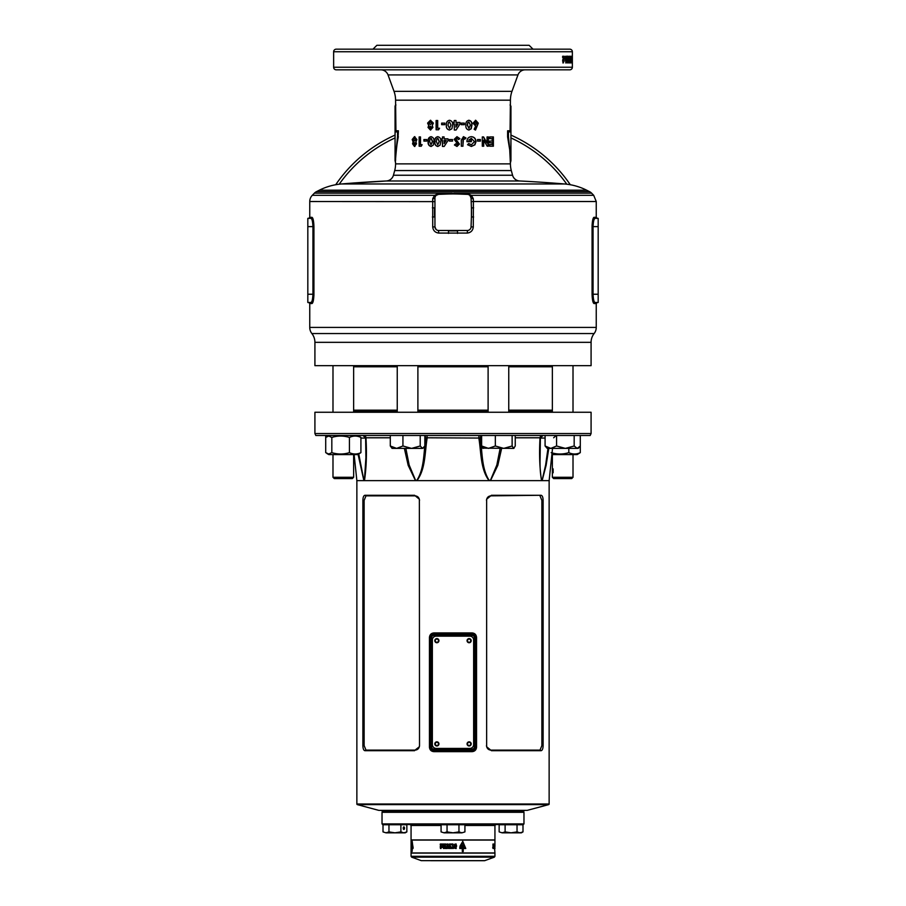 <?xml version="1.0" encoding="UTF-8"?>
<svg xmlns="http://www.w3.org/2000/svg" width="906" height="906" viewBox="0 0 906 906"><rect width="100%" height="100%" fill="white"/><g stroke="black" fill="none" stroke-linecap="round" stroke-linejoin="round"><path stroke-width="1.36" d="M523.974 823.916L523.328 824.562L382.672 824.562L382.026 823.916L523.974 823.916L523.974 812.308L382.026 812.308L382.672 811.663L523.328 811.663L382.672 811.663L382.026 811.017L523.974 811.017L523.328 811.663L523.974 812.308M430.758 860.7L484.461 860.7L421.233 860.643L484.767 860.643L494.348 857.155L411.652 857.155L411.064 856.306L494.936 856.306L494.936 853.09L411.064 853.09L411.064 856.306M441.075 825.468L411.064 825.468L411.064 839.919L494.936 839.919L494.936 825.468L464.925 825.468M494.936 846.657L494.936 844.811L494.551 846.68M452.785 846.657L452.241 844.811L452.785 846.657M411.064 846.657L411.064 844.766L411.449 846.68M494.54 847.404L494.936 852.954L411.064 852.954L411.064 840.055L494.936 840.055L494.925 846.68M494.925 844.766L494.54 844.041M493.929 847.778L493.849 848.503L493.963 847.778M494.869 848.503L494.869 847.778L494.857 848.503M494.869 847.778L494.529 848.503M494.721 847.778L494.653 848.503L494.336 847.778M494.483 847.778L494.416 848.503M493.6 848.503L493.6 847.778L493.442 848.503M493.034 847.778L493.136 848.503L492.66 847.778M494.359 847.404L494.37 846.612M494.302 845.015L493.747 844.041L493.759 847.404L493.747 844.041M492.966 847.404L492.966 844.041L493.611 844.041L493.238 846.612M494.936 848.503L494.925 847.778L494.936 848.503M494.914 847.88L494.54 848.503M443.453 847.778L443.498 848.503M443.294 847.937L444.008 848.503M450.61 848.503L450.61 847.778L450.452 848.401L449.489 847.778L449.489 848.503L450.044 847.914L450.61 848.503L450.067 847.914M446.669 847.778L447.111 848.503L446.375 848.503L446.669 847.778M445.593 848.503L445.016 847.982M445.593 847.982L445.016 848.503M441.052 848.503L440.429 847.971M456.567 846.363L455.673 844.879L456.25 844.834L456.126 847.71L454.733 847.325L454.733 848.265L456.148 848.571L456.137 843.973L454.733 844.199L454.733 846.363L456.567 846.363M452.592 847.461L451.981 847.404C454.914 846.272 454.914 845.151 451.981 844.041L449.376 844.041L449.376 844.845L450.984 844.845L449.421 845.377L449.421 846.147L450.984 846.612L449.376 846.612L449.376 847.404L453 847.416M453 844.018L451.981 844.041C454.903 845.151 454.903 846.272 451.992 847.404M447.077 844.041L447.994 844.041L447.994 846.612L449.036 846.612L449.036 847.404L446.024 847.404L446.024 846.612L447.077 846.612L447.077 844.041M445.729 845.015L445.899 844.041L443.057 844.041L443.057 844.89L444.721 844.89L443.102 847.404L445.729 847.404L445.729 846.612L444.28 846.612L445.729 845.015M440.282 844.041L442.536 844.041L442.536 847.404L440.282 847.404L440.282 846.612L441.641 846.612L440.35 846.147L441.641 844.845L440.282 844.845L440.282 844.041M452.196 848.503L452.196 847.778L451.46 847.778L451.72 848.503M462.298 846L462.298 847.654L459.829 846.929L459.806 848.503L462.298 848.503L462.298 851.493L463.238 851.493L463.238 848.503L465.763 848.503L462.785 841.38L460.055 846L462.298 846M412.105 846L412.105 851.493L412.332 848.503L413.045 848.503L412.219 841.38L411.652 846L412.332 846M411.143 844.879L411.098 848.265L411.573 844.834M411.064 848.503L411.064 847.778L411.449 848.503M412.264 845.151L412.105 847.654M411.992 848.503L411.618 846.929M412.071 845.151L412.037 846M413.136 847.654L412.219 842.625L412.332 845.151M460.055 846L462.219 846M459.829 846.929L460.803 847.654M459.806 848.503L462.219 848.503M462.298 851.493L463.147 851.493L463.238 848.503M465.65 848.503L462.694 841.38M463.147 845.151L463.147 847.654L464.857 847.654L462.785 842.625L461.256 845.151L463.238 845.151L463.238 847.654M462.785 842.625L461.256 845.151M453.781 847.778L453.374 848.503M440.395 844.845L440.395 844.041L442.536 844.041M440.463 845.377L440.463 846.147M440.395 846.612L440.395 847.404L442.536 847.404M443.147 844.89L443.147 844.041L445.899 844.041M443.215 846.566L444.721 844.89M443.306 846.566L443.193 847.404L445.729 847.404M444.359 846.612L445.729 846.612M447.077 846.612L447.134 844.041L447.994 844.041M446.092 846.612L446.092 847.404L449.036 847.404M448.051 846.612L449.036 846.612M452.626 843.984L451.992 844.041M449.41 844.041L449.41 844.845M449.455 845.377L449.455 846.147M449.41 846.612L449.41 847.404M454.733 846.363L456.533 846.363L456.533 845.525M455.65 845.525L456.25 844.834M456.103 847.71L454.733 847.337M456.137 848.571L456.126 843.973M440.486 847.778L440.429 848.492M445.661 847.982L444.937 847.982M446.669 848.378L446.805 847.778M446.432 848.378L447.111 848.503M447.926 847.778L448.311 848.503M449.648 847.778L449.761 848.503M449.648 848.401L450.169 847.778M450.452 848.401L450.61 847.778M493.238 846.147L493.238 845.377M493.238 844.845L492.966 844.041M493.759 847.404L493.929 846.612M494.642 847.937L493.895 847.982M471.199 743.905A2.061 2.061 0 0 0 469.127 741.844A2.061 2.061 0 0 0 467.066 743.905A2.061 2.061 0 0 0 469.127 745.978A2.061 2.061 0 0 0 471.199 743.905M438.934 743.905A2.061 2.061 0 0 0 436.873 741.844A2.061 2.061 0 0 0 434.801 743.905A2.061 2.061 0 0 0 436.873 745.978A2.061 2.061 0 0 0 438.934 743.905M438.934 640.667A2.061 2.061 0 0 0 436.873 638.605A2.061 2.061 0 0 0 434.801 640.667A2.061 2.061 0 0 0 436.873 642.739A2.061 2.061 0 0 0 438.934 640.667M471.199 640.667A2.061 2.061 0 0 0 469.127 638.605A2.061 2.061 0 0 0 467.066 640.667A2.061 2.061 0 0 0 469.127 642.739A2.061 2.061 0 0 0 471.199 640.667M473.645 744.551L473.645 640.021A3.873 3.873 0 0 0 469.772 636.159L436.228 636.159A3.873 3.873 0 0 0 432.355 640.021L432.355 744.551A3.873 3.873 0 0 0 436.228 748.424L469.772 748.424A3.873 3.873 0 0 0 473.645 744.551M326.828 453.453L328.799 454.586L357.825 454.586L360.916 452.638C357.1 454.461 353.272 454.461 349.433 452.638C343.578 454.461 337.7 454.461 331.822 452.638L328.765 454.019L325.707 452.638L325.707 435.48M390.293 435.48L390.293 445.99L392.083 448.391L396.613 448.391L402.932 445.99L402.932 435.48M402.932 445.99L411.573 448.391L420.214 445.99L420.214 435.48M390.293 445.99L396.613 448.391L422.524 448.391L424.835 445.99L424.835 435.48M420.214 445.99L422.524 448.391L423.6 447.836M483.181 448.391L481.63 445.99L481.63 435.48M481.63 445.99L488.481 448.391L495.333 445.99L503.736 448.391L512.128 445.99L513.691 448.391L515.242 445.99L515.242 435.48M512.128 445.99L512.128 435.48M482.705 448.153L513.917 448.391M495.333 445.99L495.333 435.48M556.567 435.48L556.567 445.99L550.825 448.391L547.201 448.391L545.084 445.99L550.825 448.391L565.378 448.391L574.178 445.99L574.178 435.48M574.178 445.99L577.235 448.391L580.293 445.99L580.293 435.48M556.567 445.99L565.378 448.391L578.175 448.391L579.172 447.394M545.084 445.99L545.084 435.48M352.343 478.583L334.28 478.583L332.989 477.292L353.634 477.292L352.343 478.583M553.147 468.9L553.147 472.773L553.147 468.9M573.011 477.292L571.72 478.583L553.657 478.583L552.366 477.292L573.011 477.292L573.011 454.586M551.879 454.586L577.201 454.586L580.293 452.638C576.476 454.461 572.649 454.461 568.809 452.638C562.943 454.461 557.077 454.461 551.199 452.638M568.809 448.391L568.809 452.638M580.293 445.99L580.293 452.638M325.707 437.428L328.765 436.035L331.822 437.428C337.678 435.605 343.544 435.605 349.433 437.428C353.249 435.605 357.077 435.605 360.916 437.428L357.825 435.48M349.433 452.638L349.433 437.428M360.916 452.638L360.916 437.428M331.822 452.638L331.822 437.428M403.227 828.175A1.291 0.646 90 0 0 403.872 829.466A1.291 0.646 90 0 0 404.518 828.175A1.291 0.646 90 0 0 403.872 826.884A1.291 0.646 90 0 0 403.227 828.175M383.012 831.901L385.99 832.829L383.012 831.901L383.012 824.754L406.851 824.754L406.851 831.901L403.872 832.829L400.894 831.901L394.925 832.829L405.254 832.829L406.851 831.901M385.99 832.829L394.925 832.829L388.968 831.901L385.99 832.829M388.968 831.901L388.968 824.754M400.894 831.901L400.894 824.754M441.075 831.901L444.065 832.829L441.075 831.901L441.075 824.754L464.925 824.754L464.925 831.901L461.935 832.829L464.925 831.901M444.065 832.829L453 832.829L447.043 831.901L444.065 832.829M453 832.829L461.935 832.829L458.957 831.901L453 832.829M458.957 831.901L458.957 824.754M447.043 831.901L447.043 824.754M499.149 831.901L502.128 832.829L499.149 831.901L499.149 824.754L522.989 824.754L522.989 831.901L520.01 832.829L517.032 831.901L511.075 832.829L521.392 832.829L522.989 831.901M502.128 832.829L511.075 832.829L505.106 831.901L502.128 832.829M505.106 831.901L505.106 824.754M517.032 831.901L517.032 824.754M336.205 49.173L569.795 49.173L336.205 49.173A2.582 2.582 0 0 0 333.635 51.755L333.635 67.237A2.582 2.582 0 0 0 336.205 69.819L569.795 69.819A2.582 2.582 0 0 0 572.365 67.237L333.635 67.237M429.455 69.819L404.937 69.819M395.571 163.873L510.429 163.873L509.716 149.818L507.609 136.931L507.609 130.792L510.067 130.792L510.429 100.181L395.571 100.181L395.933 130.792L398.391 130.792L398.006 138.754C397.462 137.565 394.801 164.156 395.571 162.706L395.571 163.873A25.81 25.81 0 0 1 394.699 170.554L393.43 175.243A7.746 7.746 0 0 1 386.341 180.974A1340.71 1340.71 0 0 0 341.528 183.963L564.472 183.963A1340.71 1340.71 0 0 0 519.659 180.974L386.341 180.974L341.528 183.963A60.657 60.657 0 0 0 319.376 190.181L316.466 191.642L589.534 191.642A7.746 7.746 0 0 1 591.607 193.159L593.702 195.311L596.25 201.528L473.408 201.528L473.283 226.964C472.864 230.566 470.871 232.604 467.292 233.069L438.708 233.069C435.14 232.616 433.147 230.577 432.717 226.964L432.706 198.697L434.574 195.311L438.64 193.578L467.36 193.578L471.426 195.311L473.294 198.697L473.408 201.528L471.188 201.619M564.472 183.963A60.657 60.657 0 0 1 586.624 190.181L589.534 191.642M448.47 193.227L448.493 194.009L438.549 194.36A3.737 3.737 0 0 0 434.937 197.961L434.937 226.874A3.737 3.737 0 0 0 438.549 230.486L467.451 230.486A3.737 3.737 0 0 0 471.063 226.874L471.414 216.919A129.048 129.048 0 0 0 471.414 207.916L471.063 197.961A3.737 3.737 0 0 0 467.451 194.36L457.507 194.009A129.048 129.048 0 0 0 448.493 194.009L452.32 193.929L452.32 193.159L314.393 193.159A7.746 7.746 0 0 1 316.466 191.642M311.12 302.457L310.962 302.491C312.06 302.049 312.717 299.297 312.932 294.235L312.932 226.613C312.717 221.562 312.06 218.81 310.962 218.357A1.031 1.019 90 0 0 311.97 217.327L309.75 217.327L309.75 201.528A8.901 8.901 0 0 1 312.298 195.311L434.574 195.311A2.582 1.302 46.6 0 0 436.103 195.379L435.299 196.489M594.121 333.555A14.19 14.19 0 0 0 591.086 342.332L591.086 365.662L314.914 365.662L314.914 342.332A14.19 14.19 0 0 0 311.879 333.555L594.121 333.555A9.932 9.932 0 0 0 596.25 327.417L596.25 303.533L594.03 303.533C592.932 303 592.275 299.897 592.071 294.235L592.071 294.257M313.895 295.843L313.929 294.235C313.725 299.909 313.068 303.012 311.97 303.533L309.75 303.533L309.75 327.417A9.932 9.932 0 0 0 311.879 333.555M519.659 180.974A7.746 7.746 0 0 1 512.57 175.243L511.301 170.554L394.699 170.554M510.429 100.181A25.81 25.81 0 0 1 511.981 91.347L517.972 74.915A7.746 7.746 0 0 1 525.242 69.819M395.571 100.181A25.81 25.81 0 0 0 394.019 91.347L388.028 74.915A7.746 7.746 0 0 0 380.758 69.819M510.429 163.873A25.81 25.81 0 0 0 511.301 170.554M510.429 104.983L510.701 131.902L508.447 131.902L508.447 136.579L510.939 160.758L510.939 106.093M510.067 104.983L510.701 106.093L510.067 104.983M395.571 162.706L395.061 160.758L397.508 136.795L395.061 160.758L395.061 106.093L395.933 104.983M569.795 49.173A2.582 2.582 0 0 1 572.365 51.755L572.365 67.237M572.275 59.536L572.343 62.899L572.275 59.536M572.082 56.274L572.082 62.899L571.629 56.274M570.701 60.555L571.335 60.555L570.746 56.274L570.746 62.899M571.335 60.555L571.335 56.274M571.493 56.274L571.493 62.899M570.316 58.539L570.95 58.539L571.335 62.899M570.95 58.539L570.95 62.899M570.225 60.985L569.976 56.274L570.225 60.985L569.591 60.985M568.583 59.536L569.104 62.899L569.104 56.183L568.583 59.536M567.813 57.293L568.345 57.916L567.858 56.183L567.201 59.581L567.836 62.899L568.39 60.736L567.53 59.196L567.813 57.293L567.19 57.293M566.975 56.274L565.604 56.274L565.604 57.542L566.409 57.542L565.604 61.098L566.273 62.899L566.975 56.274M565.299 59.162L564.438 59.162L564.438 58.052L565.299 58.052L565.299 59.162M564.279 56.274L562.637 56.274L562.637 57.542L563.589 57.542L562.637 61.098L563.43 62.899L564.279 56.274M475.661 126.104L474.155 129.286L475.525 130.034L478.311 123.171L475.695 120.272L473.057 123.159L475.661 126.104M468.912 120.272C466.613 120.826 465.593 122.446 465.877 125.153C465.605 127.848 466.624 129.479 468.957 130.034L471.211 128.777L471.935 125.062C472.207 122.378 471.188 120.781 468.912 120.272M461.188 124.677L461.188 123.125L464.359 123.125L464.359 124.677L461.188 124.677L464.234 124.677L464.234 123.125L461.188 123.125M454.314 130.034L454.314 123.963L453.476 123.963L454.314 120.509L455.978 120.509L455.978 122.412L459.897 122.412L459.897 124.099L456.012 130.034L454.314 130.034L456.046 130.034L459.897 124.099M449.467 120.272C447.088 120.826 446.046 122.446 446.341 125.153C446.058 127.848 447.111 129.479 449.512 130.034L451.879 128.777L452.638 125.062C452.909 122.378 451.856 120.781 449.467 120.272C447.156 120.826 446.126 122.446 446.42 125.153L446.341 125.153M441.641 124.677L441.641 123.125L444.812 123.125L444.812 124.677L441.641 124.677M436.103 129.796L436.103 120.509L437.7 120.509L437.7 128.244L439.546 128.244L438.583 129.796L436.103 129.796M430.429 120.272L427.587 123.103L428.731 125.504L428.017 127.406L430.441 130.034L432.943 127.429L432.219 125.504L433.385 123.103L430.429 120.272M489.682 146.217L489.682 144.552L492.185 144.552L492.185 142.763L489.682 142.763L489.682 141.098L492.185 141.098L492.185 138.595L489.682 138.595L489.682 136.931L493.385 136.931L493.385 146.217L489.682 146.217L492.932 146.217L492.932 136.931L489.682 136.931M487.054 136.931L487.054 143.023L483.578 136.931L482.286 136.931L482.286 146.217L483.713 146.217L483.713 140.102L487.19 146.217L488.379 146.217L488.379 136.931L487.054 136.931L487.983 136.931L487.983 146.217L487.19 146.217M477.553 141.098L477.553 139.547L480.418 139.547L480.418 141.098L477.553 141.098L480.112 141.098L480.112 139.547L477.553 139.547M471.437 144.79L468.776 143.533L467.553 144.733L471.392 146.455L474.914 144.835L476.035 141.619C475.797 138.55 474.234 136.908 471.346 136.681C468.651 136.919 467.179 138.448 466.918 141.291L471.369 141.687L471.369 140.022L468.832 140.022L471.313 138.358L474.506 141.619L471.437 144.79L468.595 143.533M465.99 138.006L464.755 139.173L463.498 138.358L462.955 139.66L462.955 146.217L461.313 146.217L461.313 140.045L463.51 136.681L465.99 138.006L464.631 139.173M457.009 144.79L455.673 143.839L454.427 144.971L456.986 146.455L459.421 144.099L455.854 139.23L456.918 138.358L458.436 139.547L459.897 138.663L456.975 136.681L454.189 139.331L457.757 144.179L456.964 144.79L455.65 143.839M449.308 141.098L449.308 139.547L452.524 139.547L452.524 141.098L449.308 141.098M444.166 146.455L442.456 146.455L442.456 140.385L442.581 146.455L444.166 146.455L448.006 140.521L448.006 138.833L444.099 138.833L444.099 136.931L442.456 136.931L442.456 138.833L442.581 136.931L444.099 136.931M442.456 138.833L441.641 138.833L441.641 140.385L442.456 140.385M437.734 136.681C435.458 137.248 434.45 138.867 434.744 141.562C434.461 144.269 435.48 145.9 437.791 146.455L440.078 145.186L440.826 141.483C441.086 138.788 440.056 137.191 437.734 136.681M430.984 136.681C428.798 137.248 427.847 138.867 428.119 141.562C427.847 144.269 428.821 145.9 431.03 146.455L433.238 145.186L433.951 141.483C434.2 138.788 433.204 137.191 430.984 136.681M423.917 141.098L423.917 139.547L426.737 139.547L426.737 141.098L423.917 141.098M419.138 146.217L419.138 136.931L420.497 136.931L420.497 144.666L422.094 144.666L421.256 146.217L419.138 146.217M414.461 136.681L412.196 139.524L413.102 141.925L412.536 143.828L414.461 146.455L416.5 143.85L415.911 141.925L416.873 139.524L414.461 136.681M473.623 217.01L471.414 216.919L471.414 207.916L473.623 207.825M592.105 225.005L592.071 226.613C592.275 220.939 592.932 217.848 594.03 217.327L593.668 217.519M594.88 218.391L595.038 218.357A1.031 1.019 -90 0 1 594.03 217.327L596.25 217.327L596.25 201.528M311.97 217.327C313.068 217.859 313.725 220.951 313.929 226.613L313.929 294.235L307.825 294.235L307.825 302.491L310.962 302.491L307.825 302.491M310.962 302.491A1.031 1.019 90 0 1 311.97 303.533L312.332 303.329M533.011 49.173L529.138 45.3L376.862 45.3L372.989 49.173M476.545 49.173L501.063 49.173M598.175 226.613L593.068 226.613L593.068 294.235L592.071 294.235L592.071 226.613L593.068 226.613C593.283 221.551 593.94 218.799 595.038 218.357L598.175 218.357L598.175 302.491L595.038 302.491L598.175 302.491M596.25 217.327L597.28 218.357L595.038 218.357L598.175 218.357M594.03 219.728L594.517 218.742M598.175 294.235L593.068 294.235C593.283 299.286 593.94 302.049 595.038 302.491A1.031 1.019 90 0 0 594.03 303.533M309.75 217.327L308.72 218.357L310.962 218.357L307.825 218.357L307.825 294.235M310.962 218.357L307.825 218.357M311.97 301.132L311.483 302.106M432.377 207.825L434.586 207.916A129.048 129.048 0 0 0 434.586 216.919L432.377 217.01M432.717 226.964L434.937 226.874L436.035 229.399M448.493 233.408L448.493 230.826A129.048 129.048 0 0 0 457.507 230.826L457.507 233.408M438.64 193.578L438.549 194.36L436.103 195.379M473.294 198.697A2.582 0.815 -2 0 1 471.063 197.961L469.897 195.379L468.572 194.564M457.53 193.227L457.507 194.009L453.68 193.929L453.68 193.159L591.607 193.159M395.594 160.237L395.616 159.581M395.752 156.228L396.194 150.634M396.998 144.416L397.36 142.208M397.553 141.132L397.791 139.841M508.447 136.579L507.609 136.931L509.704 149.728M570.293 184.733A141.959 141.959 0 0 0 510.939 135.096M395.061 135.096A141.959 141.959 0 0 0 335.707 184.733M397.508 136.795L397.553 131.902L395.299 131.902L395.299 106.093M398.391 136.931L397.553 136.579M397.553 131.902L398.391 130.792M395.299 131.902L395.933 130.792M510.701 131.902L510.067 130.792M508.447 131.902L507.609 130.792M510.429 162.706L510.939 160.758M434.937 197.961A2.582 0.815 2 0 1 432.706 198.697M467.36 193.578L467.451 194.36M438.549 230.486L438.708 233.069M593.702 195.311L471.426 195.311A2.582 1.302 -46.6 0 1 469.897 195.379M467.451 230.486L467.292 233.069M572.365 59.547L571.72 59.547M572.365 62.22L571.72 62.22M572.354 61.144L572.343 57.293L572.354 61.144M571.697 57.293L572.343 57.293M571.686 57.939L572.332 57.939M571.697 61.789L572.343 61.789M570.327 56.274L570.961 56.274M570.52 61.2L569.885 61.2M570.168 62.899L569.534 62.899M568.775 56.682L568.877 57.293M569.591 59.547L568.957 59.547M568.877 61.789L568.47 62.899M569.444 62.22L568.809 62.22M569.274 61.144L569.104 57.293L569.274 61.144M568.47 57.293L569.104 57.293M568.3 57.939L568.923 57.939M568.47 61.789L569.104 61.789M567.53 59.196L566.918 59.196M567.247 58.652L567.213 62.899M568.39 60.736L567.756 60.736M567.235 56.183L568.345 57.916M567.201 61.789L567.824 61.789L567.813 59.751L567.824 61.789M567.19 59.751L567.813 59.751M566.941 60.713L567.564 60.713M566.227 57.542L566.352 56.274L565.604 56.274M566.103 60.158L565.491 60.158M566.024 60.928L565.412 60.928L566.273 61.789M566.918 60.895L565.661 62.899M564.438 58.052L564.438 59.162M563.521 57.542L563.679 56.274L562.637 56.274M563.17 58.709L562.637 60.158L563.238 60.158M563.136 60.928L563.441 61.789M564.223 60.895L562.83 62.899M412.196 139.524L414.891 136.681M414.903 146.455L412.989 143.828L413.544 141.925L412.649 139.524M414.461 140.974L416.013 139.683L414.472 138.358L413.385 139.637L414.461 140.974L415.594 139.683L414.472 138.358M414.495 144.79L415.661 143.737L414.472 142.638L413.725 143.748L414.495 144.79L415.231 143.737L414.472 142.638M421.256 146.217L419.523 146.217L419.523 136.931L420.497 136.931M420.871 144.666L422.094 144.666M426.737 141.098L424.246 141.098L424.246 139.547L426.737 139.547M428.119 141.562L428.402 141.562C428.13 138.867 429.07 137.248 431.233 136.681M431.279 146.455C429.093 145.9 428.13 144.269 428.402 141.562M430.996 144.79L432.615 141.461L431.233 138.358L430.056 138.992L429.637 141.562L430.996 144.79L432.389 141.461L430.996 138.358M434.744 141.562L434.948 141.562C434.665 138.867 435.65 137.248 437.915 136.681M437.96 146.455C435.673 145.9 434.665 144.269 434.948 141.562M437.745 144.79L439.353 141.461L437.915 138.358L436.771 138.992L436.33 141.562L437.745 144.79L439.195 141.461L437.745 138.358M441.766 140.385L441.766 138.833M444.2 138.833L448.006 138.833M444.2 143.544L446.216 140.385L444.099 140.385L444.2 143.544M444.099 143.544L446.137 140.385M452.524 141.098L449.353 141.098L449.353 139.547L452.524 139.547M456.93 136.681L459.818 138.663L458.368 139.547M456.918 138.358L455.831 139.23L459.342 144.099L456.941 146.455M463.385 136.681L465.843 138.006M463.498 138.358L462.841 146.217L461.313 146.217M471.313 138.358L468.832 140.022M471.165 140.022L471.165 141.687L466.93 141.687M471.143 136.681C473.997 136.908 475.548 138.55 475.775 141.619L474.665 144.835L471.188 146.455M483.713 140.102L483.362 146.217L482.286 146.217M482.286 136.931L483.238 136.931L487.054 143.023M489.682 144.552L491.743 144.552M489.682 142.763L491.743 142.763M489.682 141.098L491.743 141.098M489.682 138.595L491.743 138.595M427.587 123.103L430.69 120.272M430.701 130.034L428.3 127.406L429.002 125.504L427.87 123.103M430.429 124.552L432.071 123.261L430.452 121.936L429.093 123.227L430.429 124.552L431.834 123.261L430.452 121.936M430.475 128.369L431.63 127.316L430.452 126.228L429.523 127.327L430.475 128.369L431.392 127.316L430.452 126.228M438.583 129.796L436.296 129.796L436.296 120.509L437.7 120.509M437.87 128.244L439.546 128.244M444.812 124.677L441.766 124.677L441.766 123.125L444.812 123.125M449.557 130.034C447.179 129.479 446.137 127.848 446.42 125.153M449.512 128.369L450.995 125.039L449.512 121.936L448.459 122.57L448.006 125.153L449.478 128.369L450.973 125.039L449.478 121.936M453.476 123.963L454.291 123.963M453.476 122.412L454.291 122.412M454.314 120.509L455.945 120.509L455.978 122.412M459.818 122.412L459.818 124.099M455.978 123.963L455.945 127.123L458.028 123.963L455.978 123.963L455.978 127.123M468.73 120.272C470.984 120.781 471.992 122.378 471.72 125.062L471.007 128.777L468.776 130.034M468.912 121.936L467.768 122.57L467.326 125.153L468.912 128.369L470.35 125.039L468.912 121.936L467.938 122.57L467.496 125.153L468.912 128.369M475.446 120.272L478.017 123.171L475.276 130.034M475.729 121.936L474.37 123.25L475.729 124.552L476.794 123.25L475.729 121.936L474.608 123.25L475.729 124.552M470.746 743.905A1.608 1.608 0 0 0 469.127 742.297A1.608 1.608 0 0 0 467.519 743.905A1.608 1.608 0 0 0 469.127 745.525A1.608 1.608 0 0 0 470.746 743.905M438.481 743.905A1.608 1.608 0 0 0 436.873 742.297A1.608 1.608 0 0 0 435.254 743.905A1.608 1.608 0 0 0 436.873 745.525A1.608 1.608 0 0 0 438.481 743.905M438.481 640.667A1.608 1.608 0 0 0 436.873 639.058A1.608 1.608 0 0 0 435.254 640.667A1.608 1.608 0 0 0 436.873 642.286A1.608 1.608 0 0 0 438.481 640.667M470.746 640.667A1.608 1.608 0 0 0 469.127 639.058A1.608 1.608 0 0 0 467.519 640.667A1.608 1.608 0 0 0 469.127 642.286A1.608 1.608 0 0 0 470.746 640.667M591.086 433.544L590.18 435.48L315.82 435.48L314.914 433.544L591.086 433.544L591.086 412.253L314.914 412.253L314.914 433.544M356.862 803.996L549.138 803.996A0.646 0.646 0 0 1 548.662 804.619L527.201 810.372L378.799 810.372L357.338 804.619A0.646 0.646 0 0 1 356.862 803.996L356.862 480.644L549.138 480.644L552.535 448.391M545.084 438.062L540.384 438.062L540.101 457.315M542.966 435.48L540.384 437.994L540.101 457.677C539.795 466.114 540.282 473.691 541.573 480.384A2.582 2.276 -44.7 0 1 541.528 480.644C539.614 467.734 539.115 453.442 540.033 437.791L515.242 437.791M381.381 810.372A0.646 0.646 0 0 1 382.026 811.017M524.619 810.372A0.646 0.646 0 0 0 523.974 811.017M551.075 410.962L551.075 410.169M354.925 410.962L354.925 410.169M356.862 480.644L354.121 454.586M541.12 495.276C542.343 495.571 543.011 497.269 543.124 500.395L543.124 745.593C543.011 748.707 542.343 750.417 541.12 750.7L491.437 750.7L486.635 746.759L486.635 499.217L491.437 495.276L541.12 495.276L490.95 495.854C488.334 496.046 486.839 497.564 486.477 500.395M414.563 750.7L364.88 750.7C363.657 750.417 362.989 748.707 362.876 745.593L362.876 500.395C362.989 497.269 363.657 495.571 364.88 495.276L414.563 495.276L419.365 499.217L419.512 745.593L419.365 746.77L415.05 750.123C417.666 749.93 419.161 748.424 419.523 745.593M472.105 751.652L433.895 751.652C431.199 751.402 429.716 749.896 429.444 747.133L429.444 637.439C429.716 634.698 431.199 633.192 433.895 632.932L472.105 632.932C474.801 633.181 476.284 634.687 476.556 637.439L476.556 747.133C476.284 749.885 474.801 751.391 472.105 751.652L472.354 750.361L433.646 750.361A3.228 3.228 0 0 1 430.418 747.133L430.418 637.439A3.228 3.228 0 0 1 433.646 634.223L472.354 634.223L472.105 632.932M549.138 803.996L549.138 480.644M548.798 448.391L546.125 465.333L542.116 480.644A2.582 2.22 -131.2 0 0 542.094 480.384L545.627 465.027L547.971 448.391M501.641 448.391L497.824 465.333L490.497 480.644A2.582 0.861 -111 0 0 490.418 480.384L496.839 465.027L500.135 448.391M481.63 438.062L480.271 438.062C482.445 452.162 481.437 468.459 489.172 480.384A2.582 0.997 -68.5 0 1 489.081 480.644C480.305 469.082 481.256 452.094 478.798 437.791A2.582 0.657 90 0 1 479.467 435.48M481.63 435.639A2.582 2.072 90 0 0 480.271 438.062L427.202 437.791C424.744 452.094 425.695 469.082 416.919 480.644A2.582 0.997 -111.5 0 1 416.828 480.384C424.563 468.459 423.555 452.162 425.729 438.062A2.582 2.072 90 0 0 424.835 435.945M405.865 448.391L409.161 465.027L415.582 480.384A2.582 0.861 -69 0 0 415.503 480.644L408.176 465.333L404.359 448.391M390.293 437.791L365.967 437.791C366.885 453.442 366.386 467.734 364.472 480.644A2.582 2.276 -135.3 0 1 364.427 480.384L365.899 457.677L365.65 438.062L360.916 438.062M358.776 454.031L363.906 480.384A2.582 2.22 -48.8 0 0 363.884 480.644L358.096 454.427M353.634 410.962L397.247 410.962M417.893 410.962L488.108 410.962M508.753 410.962L552.366 410.962L552.366 410.169L508.753 410.169M415.582 480.384L416.828 480.384M489.172 480.384L490.418 480.384M365.967 437.791L365.967 437.791A2.582 2.231 90 0 0 363.748 435.48M426.533 435.48A2.582 0.657 90 0 1 427.202 437.791L424.835 438.062M542.252 435.48A2.582 2.231 -90 0 0 540.033 437.791M486.477 745.593C486.839 748.413 488.334 749.93 490.95 750.123L540.021 750.123L541.867 745.593L541.867 500.395L540.021 495.854M541.12 750.7L540.021 750.123M491.437 750.7L490.95 750.123M490.95 495.854L491.437 495.276M419.523 500.395C419.161 497.564 417.666 496.058 415.05 495.854L365.979 495.854L364.133 500.395L364.133 745.593L365.979 750.123L415.05 750.123M364.88 750.7L365.979 750.123M415.05 495.854L414.563 495.276M365.979 495.854L364.88 495.276M472.977 634.279L472.354 634.223A3.228 3.228 0 0 1 475.582 637.439L475.582 747.133A3.228 3.228 0 0 1 472.354 750.361L475.582 747.133A3.228 3.228 0 0 1 472.354 750.361L472.354 749.069A1.937 1.937 0 0 0 474.291 747.133L474.291 637.439A1.937 1.937 0 0 0 472.354 635.514L433.646 635.514A1.937 1.937 0 0 0 431.709 637.439L431.709 747.133A1.937 1.937 0 0 0 433.646 749.069L472.354 749.069M430.486 636.805L430.418 637.439A3.228 3.228 0 0 1 433.646 634.223L433.023 634.279M431.709 747.133L430.418 747.133L433.646 750.361A3.228 3.228 0 0 1 430.418 747.133L429.444 747.133M433.646 635.514L433.895 632.932M433.895 751.652L433.646 749.069M353.634 410.169L397.247 410.169M417.893 410.169L488.108 410.169M353.634 366.805L397.247 366.805M417.893 366.805L488.108 366.805M508.753 366.805L552.366 366.805M586.624 190.181L319.376 190.181M591.086 342.332L314.914 342.332M309.75 327.417L596.25 327.417M394.019 91.347L511.981 91.347M517.972 74.915L388.028 74.915M393.43 175.243L512.57 175.243M572.365 51.755L333.635 51.755M434.812 201.619L309.75 201.528M313.929 226.613L307.825 226.613M566.782 184.201A139.377 139.377 0 0 0 510.939 137.927M395.061 137.927A139.377 139.377 0 0 0 339.218 184.201M471.063 226.874L473.283 226.964M571.675 59.536L572.32 59.536M568.266 59.536L568.889 59.536M566.431 59.083L565.82 59.083M563.623 59.083L563.022 59.083M548.662 804.619L357.338 804.619M541.867 500.395L543.124 500.395M543.124 745.593L541.867 745.593M362.876 745.593L364.133 745.593M364.133 500.395L362.876 500.395M472.354 635.514L472.354 634.223A3.228 3.228 0 0 1 475.582 637.439L476.556 637.439M476.556 747.133L474.291 747.133M431.709 637.439L429.444 637.439M474.291 637.439L475.582 637.439M353.634 366.16L397.247 366.16M417.893 366.16L488.108 366.16M508.753 366.16L552.366 366.16M494.936 825.468L495.842 824.562M382.026 823.916L382.026 812.308M421.233 860.643L411.652 857.155M494.936 856.306L494.348 857.155M411.064 825.468L410.158 824.562M332.989 365.662L332.989 412.253L332.989 365.662M417.893 365.662L417.893 412.253M397.247 365.662L397.247 412.253M488.108 365.662L488.108 412.253M508.753 365.662L508.753 412.253M573.011 365.662L573.011 412.253M552.366 365.662L552.366 412.253M353.634 365.662L353.634 412.253M353.634 454.586L353.634 477.292M332.989 454.586L332.989 477.292M552.366 454.586L552.366 477.292M328.799 435.48L326.828 436.613M314.393 193.159L312.298 195.311M395.571 104.983L395.061 106.093M309.75 303.533L308.72 302.491M596.25 303.533L597.28 302.491M363.034 435.48L365.616 437.994L365.899 457.304M553.645 437.791L556.216 435.48"/></g></svg>
